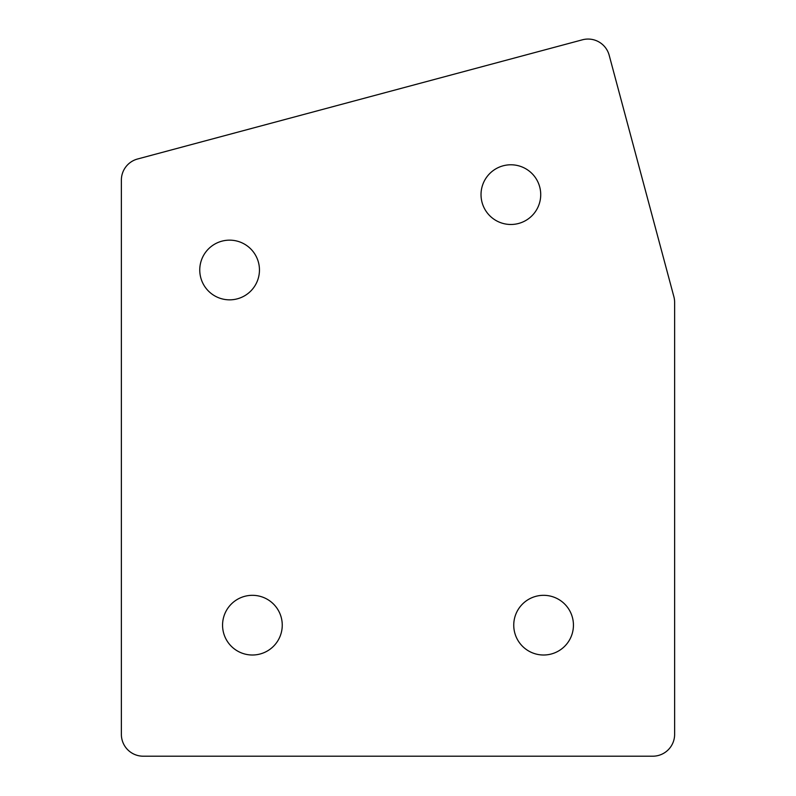 <?xml version="1.0" encoding="UTF-8"?>
<svg xmlns="http://www.w3.org/2000/svg" width="796" height="796" viewBox="0 0 796 796"><rect width="100%" height="100%" fill="white"/><g stroke="black" fill="none" stroke-linecap="round" stroke-linejoin="round"><path stroke-width="0.6" stroke-dasharray="3.98 2.98" d="M543.588 595.318A29.85 29.85 0 0 0 513.748 625.168A29.85 29.85 0 0 0 543.588 655.008A29.85 29.85 0 0 0 573.438 625.168A29.85 29.85 0 0 0 543.588 595.318M510.873 164.782A29.85 29.85 0 0 0 481.023 194.632A29.85 29.85 0 0 0 510.873 224.482A29.85 29.85 0 0 0 540.723 194.632A29.85 29.85 0 0 0 510.873 164.782M229.606 240.153A29.85 29.85 0 0 0 199.756 269.993A29.85 29.85 0 0 0 229.606 299.843A29.85 29.85 0 0 0 259.456 269.993A29.85 29.85 0 0 0 229.606 240.153M252.412 595.318A29.85 29.85 0 0 0 222.562 625.168A29.85 29.85 0 0 0 252.412 655.008A29.85 29.85 0 0 0 282.252 625.168A29.85 29.85 0 0 0 252.412 595.318M121.37 180.095L121.37 734.36A21.84 21.84 0 0 0 143.21 756.2L652.79 756.2A21.84 21.84 0 0 0 674.63 734.36L674.63 302.371A21.84 21.84 0 0 0 673.884 296.719L609.179 55.242A21.84 21.84 0 0 0 582.433 39.8L137.559 159.001A21.84 21.84 0 0 0 121.37 180.095"/><path stroke-width="1.19" d="M543.588 595.318A29.85 29.85 0 0 0 513.748 625.168A29.85 29.85 0 0 0 543.588 655.008A29.85 29.85 0 0 0 573.438 625.168A29.85 29.85 0 0 0 543.588 595.318M510.873 164.782A29.85 29.85 0 0 0 481.023 194.632A29.85 29.85 0 0 0 510.873 224.482A29.85 29.85 0 0 0 540.723 194.632A29.85 29.85 0 0 0 510.873 164.782M229.606 240.153A29.85 29.85 0 0 0 199.756 269.993A29.85 29.85 0 0 0 229.606 299.843A29.85 29.85 0 0 0 259.456 269.993A29.85 29.85 0 0 0 229.606 240.153M252.412 595.318A29.85 29.85 0 0 0 222.562 625.168A29.85 29.85 0 0 0 252.412 655.008A29.85 29.85 0 0 0 282.252 625.168A29.85 29.85 0 0 0 252.412 595.318M582.433 39.8L137.559 159.001A21.84 21.84 0 0 0 121.37 180.095L121.37 734.36A21.84 21.84 0 0 0 143.21 756.2L652.79 756.2A21.84 21.84 0 0 0 674.63 734.36L674.63 302.371A21.84 21.84 0 0 0 673.884 296.719L609.179 55.242A21.84 21.84 0 0 0 582.433 39.8"/></g></svg>
